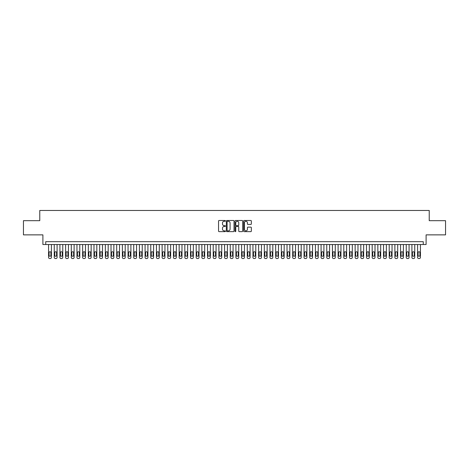 <?xml version="1.0" encoding="UTF-8"?>
<svg xmlns="http://www.w3.org/2000/svg" width="469" height="469" viewBox="0 0 469 469"><rect width="100%" height="100%" fill="white"/><g stroke="black" fill="none" stroke-linecap="round" stroke-linejoin="round"><path stroke-width="0.7" d="M225.419 220.887A0.393 0.393 0 0 0 225.026 220.494L219.105 220.494A0.557 0.557 0 0 0 218.548 221.051L218.548 231.082A0.557 0.557 0 0 0 219.105 231.639L225.026 231.639A0.393 0.393 0 0 0 225.419 231.252A0.393 0.393 0 0 0 225.026 230.859L224.258 230.859A1.782 1.782 0 0 1 222.476 229.077L222.476 228.245A1.782 1.782 0 0 1 224.258 226.457L225.026 226.457A0.393 0.393 0 0 0 225.419 226.07A0.393 0.393 0 0 0 225.026 225.677L224.258 225.677A1.782 1.782 0 0 1 222.476 223.895L222.476 223.062A1.782 1.782 0 0 1 224.258 221.274L225.026 221.274A0.393 0.393 0 0 0 225.419 220.887M250.786 224.428A0.557 0.557 0 0 0 251.343 223.865L251.343 221.051A0.557 0.557 0 0 0 250.786 220.494L244.208 220.494A0.557 0.557 0 0 0 243.651 221.051L243.651 231.082A0.557 0.557 0 0 0 244.208 231.639L250.786 231.639A0.557 0.557 0 0 0 251.343 231.082L251.343 227.688A0.557 0.557 0 0 0 250.786 227.131L247.972 227.131A0.557 0.557 0 0 0 247.415 227.688L247.415 229.37A1.489 1.489 0 0 1 245.926 230.859A1.489 1.489 0 0 1 244.431 229.37L244.431 222.769A1.489 1.489 0 0 1 245.926 221.274A1.489 1.489 0 0 1 247.415 222.769L247.415 223.865A0.557 0.557 0 0 0 247.972 224.428L250.786 224.428M423.267 244.519L426.104 244.519L426.104 234.869L445.55 234.869L445.55 220.676L429.229 220.676L429.229 210.458L39.771 210.458L39.771 220.676L23.45 220.676L23.45 234.869L42.896 234.869L42.896 244.519L423.267 244.519L423.267 241.682L45.733 241.682L45.733 244.519M234.013 221.051A0.557 0.557 0 0 0 233.456 220.494L226.879 220.494A0.557 0.557 0 0 0 226.322 221.051L226.322 231.082A0.557 0.557 0 0 0 226.879 231.639L233.456 231.639A0.557 0.557 0 0 0 234.013 231.082L234.013 221.051M235.544 220.494L242.121 220.494A0.557 0.557 0 0 1 242.678 221.051L242.678 231.082A0.557 0.557 0 0 1 242.121 231.639L239.307 231.639A0.557 0.557 0 0 1 238.75 231.082L238.75 227.019A0.557 0.557 0 0 0 238.193 226.457L236.323 226.457A0.557 0.557 0 0 0 235.766 227.019L235.766 231.252A0.393 0.393 0 0 1 235.379 231.639A0.393 0.393 0 0 1 234.987 231.252L234.987 221.051A0.557 0.557 0 0 1 235.544 220.494M227.494 221.274A0.393 0.393 0 0 0 227.102 221.667L227.102 230.472A0.393 0.393 0 0 0 227.494 230.859L228.303 230.859A1.782 1.782 0 0 0 230.086 229.077L230.086 223.062A1.782 1.782 0 0 0 228.303 221.274L227.494 221.274M238.75 222.793A1.489 1.489 0 0 0 237.261 221.304A1.489 1.489 0 0 0 235.766 222.793L235.766 225.12A0.557 0.557 0 0 0 236.323 225.677L238.193 225.677A0.557 0.557 0 0 0 238.75 225.12L238.75 222.793M51.408 244.519L51.408 257.405A1.137 1.137 90 0 1 50.277 258.542L49.708 258.542A1.137 1.137 90 0 1 48.571 257.405L48.571 244.519M50.898 255.365L50.898 252.639A0.909 0.909 90 0 0 49.99 251.73A0.909 0.909 90 0 0 49.081 252.639L49.081 255.365A0.909 0.909 90 0 0 49.99 256.273A0.909 0.909 90 0 0 50.898 255.365M57.089 244.519L57.089 257.405A1.137 1.137 90 0 1 55.952 258.542L55.383 258.542A1.137 1.137 90 0 1 54.252 257.405L54.252 244.519M56.579 255.365L56.579 252.639A0.909 0.909 90 0 0 55.67 251.73A0.909 0.909 90 0 0 54.762 252.639L54.762 255.365A0.909 0.909 90 0 0 55.67 256.273A0.909 0.909 90 0 0 56.579 255.365M62.764 244.519L62.764 257.405A1.137 1.137 90 0 1 61.627 258.542L61.064 258.542A1.137 1.137 90 0 1 59.926 257.405L59.926 244.519M62.254 255.365L62.254 252.639A0.909 0.909 90 0 0 61.345 251.73A0.909 0.909 90 0 0 60.437 252.639L60.437 255.365A0.909 0.909 90 0 0 61.345 256.273A0.909 0.909 90 0 0 62.254 255.365M68.445 244.519L68.445 257.405A1.137 1.137 90 0 1 67.307 258.542L66.739 258.542A1.137 1.137 90 0 1 65.601 257.405L65.601 244.519M67.929 255.365L67.929 252.639A0.909 0.909 90 0 0 67.02 251.73A0.909 0.909 90 0 0 66.111 252.639L66.111 255.365A0.909 0.909 90 0 0 67.02 256.273A0.909 0.909 90 0 0 67.929 255.365M74.12 244.519L74.12 257.405A1.137 1.137 90 0 1 72.982 258.542L72.414 258.542A1.137 1.137 90 0 1 71.282 257.405L71.282 244.519M73.61 255.365L73.61 252.639A0.909 0.909 90 0 0 72.701 251.73A0.909 0.909 90 0 0 71.792 252.639L71.792 255.365A0.909 0.909 90 0 0 72.701 256.273A0.909 0.909 90 0 0 73.61 255.365M79.794 244.519L79.794 257.405A1.137 1.137 90 0 1 78.663 258.542L78.094 258.542A1.137 1.137 90 0 1 76.957 257.405L76.957 244.519M79.284 255.365L79.284 252.639A0.909 0.909 90 0 0 78.376 251.73A0.909 0.909 90 0 0 77.467 252.639L77.467 255.365A0.909 0.909 90 0 0 78.376 256.273A0.909 0.909 90 0 0 79.284 255.365M85.475 244.519L85.475 257.405A1.137 1.137 90 0 1 84.338 258.542L83.769 258.542A1.137 1.137 90 0 1 82.632 257.405L82.632 244.519M84.965 255.365L84.965 252.639A0.909 0.909 90 0 0 84.057 251.73A0.909 0.909 90 0 0 83.148 252.639L83.148 255.365A0.909 0.909 90 0 0 84.057 256.273A0.909 0.909 90 0 0 84.965 255.365M91.15 244.519L91.15 257.405A1.137 1.137 90 0 1 90.013 258.542L89.45 258.542A1.137 1.137 90 0 1 88.313 257.405L88.313 244.519M90.64 255.365L90.64 252.639A0.909 0.909 90 0 0 89.731 251.73A0.909 0.909 90 0 0 88.823 252.639L88.823 255.365A0.909 0.909 90 0 0 89.731 256.273A0.909 0.909 90 0 0 90.64 255.365M96.825 244.519L96.825 257.405A1.137 1.137 90 0 1 95.694 258.542L95.125 258.542A1.137 1.137 90 0 1 93.988 257.405L93.988 244.519M96.315 255.365L96.315 252.639A0.909 0.909 90 0 0 95.406 251.73A0.909 0.909 90 0 0 94.498 252.639L94.498 255.365A0.909 0.909 90 0 0 95.406 256.273A0.909 0.909 90 0 0 96.315 255.365M102.506 244.519L102.506 257.405A1.137 1.137 90 0 1 101.368 258.542L100.8 258.542A1.137 1.137 90 0 1 99.668 257.405L99.668 244.519M101.996 255.365L101.996 252.639A0.909 0.909 90 0 0 101.087 251.73A0.909 0.909 90 0 0 100.178 252.639L100.178 255.365A0.909 0.909 90 0 0 101.087 256.273A0.909 0.909 90 0 0 101.996 255.365M108.181 244.519L108.181 257.405A1.137 1.137 90 0 1 107.049 258.542L106.481 258.542A1.137 1.137 90 0 1 105.343 257.405L105.343 244.519M107.671 255.365L107.671 252.639A0.909 0.909 90 0 0 106.762 251.73A0.909 0.909 90 0 0 105.853 252.639L105.853 255.365A0.909 0.909 90 0 0 106.762 256.273A0.909 0.909 90 0 0 107.671 255.365M113.861 244.519L113.861 257.405A1.137 1.137 90 0 1 112.724 258.542L112.155 258.542A1.137 1.137 90 0 1 111.018 257.405L111.018 244.519M113.346 255.365L113.346 252.639A0.909 0.909 90 0 0 112.443 251.73A0.909 0.909 90 0 0 111.534 252.639L111.534 255.365A0.909 0.909 90 0 0 112.443 256.273A0.909 0.909 90 0 0 113.346 255.365M119.536 244.519L119.536 257.405A1.137 1.137 90 0 1 118.399 258.542L117.836 258.542A1.137 1.137 90 0 1 116.699 257.405L116.699 244.519M119.026 255.365L119.026 252.639A0.909 0.909 90 0 0 118.118 251.73A0.909 0.909 90 0 0 117.209 252.639L117.209 255.365A0.909 0.909 90 0 0 118.118 256.273A0.909 0.909 90 0 0 119.026 255.365M125.211 244.519L125.211 257.405A1.137 1.137 90 0 1 124.08 258.542L123.511 258.542A1.137 1.137 90 0 1 122.374 257.405L122.374 244.519M124.701 255.365L124.701 252.639A0.909 0.909 90 0 0 123.793 251.73A0.909 0.909 90 0 0 122.884 252.639L122.884 255.365A0.909 0.909 90 0 0 123.793 256.273A0.909 0.909 90 0 0 124.701 255.365M130.892 244.519L130.892 257.405A1.137 1.137 90 0 1 129.755 258.542L129.186 258.542A1.137 1.137 90 0 1 128.055 257.405L128.055 244.519M130.382 255.365L130.382 252.639A0.909 0.909 90 0 0 129.473 251.73A0.909 0.909 90 0 0 128.565 252.639L128.565 255.365A0.909 0.909 90 0 0 129.473 256.273A0.909 0.909 90 0 0 130.382 255.365M136.567 244.519L136.567 257.405A1.137 1.137 90 0 1 135.435 258.542L134.867 258.542A1.137 1.137 90 0 1 133.729 257.405L133.729 244.519M136.057 255.365L136.057 252.639A0.909 0.909 90 0 0 135.148 251.73A0.909 0.909 90 0 0 134.24 252.639L134.24 255.365A0.909 0.909 90 0 0 135.148 256.273A0.909 0.909 90 0 0 136.057 255.365M142.248 244.519L142.248 257.405A1.137 1.137 90 0 1 141.11 258.542L140.542 258.542A1.137 1.137 90 0 1 139.404 257.405L139.404 244.519M141.732 255.365L141.732 252.639A0.909 0.909 90 0 0 140.829 251.73A0.909 0.909 90 0 0 139.92 252.639L139.92 255.365A0.909 0.909 90 0 0 140.829 256.273A0.909 0.909 90 0 0 141.732 255.365M147.923 244.519L147.923 257.405A1.137 1.137 90 0 1 146.785 258.542L146.217 258.542A1.137 1.137 90 0 1 145.085 257.405L145.085 244.519M147.413 255.365L147.413 252.639A0.909 0.909 90 0 0 146.504 251.73A0.909 0.909 90 0 0 145.595 252.639L145.595 255.365A0.909 0.909 90 0 0 146.504 256.273A0.909 0.909 90 0 0 147.413 255.365M153.598 244.519L153.598 257.405A1.137 1.137 90 0 1 152.466 258.542L151.897 258.542A1.137 1.137 90 0 1 150.76 257.405L150.76 244.519M153.087 255.365L153.087 252.639A0.909 0.909 90 0 0 152.179 251.73A0.909 0.909 90 0 0 151.27 252.639L151.27 255.365A0.909 0.909 90 0 0 152.179 256.273A0.909 0.909 90 0 0 153.087 255.365M159.278 244.519L159.278 257.405A1.137 1.137 90 0 1 158.141 258.542L157.572 258.542A1.137 1.137 90 0 1 156.441 257.405L156.441 244.519M158.768 255.365L158.768 252.639A0.909 0.909 90 0 0 157.86 251.73A0.909 0.909 90 0 0 156.951 252.639L156.951 255.365A0.909 0.909 90 0 0 157.86 256.273A0.909 0.909 90 0 0 158.768 255.365M164.953 244.519L164.953 257.405A1.137 1.137 90 0 1 163.822 258.542L163.253 258.542A1.137 1.137 90 0 1 162.116 257.405L162.116 244.519M164.443 255.365L164.443 252.639A0.909 0.909 90 0 0 163.534 251.73A0.909 0.909 90 0 0 162.626 252.639L162.626 255.365A0.909 0.909 90 0 0 163.534 256.273A0.909 0.909 90 0 0 164.443 255.365M170.634 244.519L170.634 257.405A1.137 1.137 90 0 1 169.497 258.542L168.928 258.542A1.137 1.137 90 0 1 167.791 257.405L167.791 244.519M170.118 255.365L170.118 252.639A0.909 0.909 90 0 0 169.209 251.73A0.909 0.909 90 0 0 168.307 252.639L168.307 255.365A0.909 0.909 90 0 0 169.209 256.273A0.909 0.909 90 0 0 170.118 255.365M176.309 244.519L176.309 257.405A1.137 1.137 90 0 1 175.172 258.542L174.603 258.542A1.137 1.137 90 0 1 173.471 257.405L173.471 244.519M175.799 255.365L175.799 252.639A0.909 0.909 90 0 0 174.89 251.73A0.909 0.909 90 0 0 173.981 252.639L173.981 255.365A0.909 0.909 90 0 0 174.89 256.273A0.909 0.909 90 0 0 175.799 255.365M181.984 244.519L181.984 257.405A1.137 1.137 90 0 1 180.852 258.542L180.284 258.542A1.137 1.137 90 0 1 179.146 257.405L179.146 244.519M181.474 255.365L181.474 252.639A0.909 0.909 90 0 0 180.565 251.73A0.909 0.909 90 0 0 179.656 252.639L179.656 255.365A0.909 0.909 90 0 0 180.565 256.273A0.909 0.909 90 0 0 181.474 255.365M187.664 244.519L187.664 257.405A1.137 1.137 90 0 1 186.527 258.542L185.959 258.542A1.137 1.137 90 0 1 184.827 257.405L184.827 244.519M187.154 255.365L187.154 252.639A0.909 0.909 90 0 0 186.246 251.73A0.909 0.909 90 0 0 185.337 252.639L185.337 255.365A0.909 0.909 90 0 0 186.246 256.273A0.909 0.909 90 0 0 187.154 255.365M193.339 244.519L193.339 257.405A1.137 1.137 90 0 1 192.202 258.542L191.639 258.542A1.137 1.137 90 0 1 190.502 257.405L190.502 244.519M192.829 255.365L192.829 252.639A0.909 0.909 90 0 0 191.921 251.73A0.909 0.909 90 0 0 191.012 252.639L191.012 255.365A0.909 0.909 90 0 0 191.921 256.273A0.909 0.909 90 0 0 192.829 255.365M199.02 244.519L199.02 257.405A1.137 1.137 90 0 1 197.883 258.542L197.314 258.542A1.137 1.137 90 0 1 196.177 257.405L196.177 244.519M198.504 255.365L198.504 252.639A0.909 0.909 90 0 0 197.596 251.73A0.909 0.909 90 0 0 196.693 252.639L196.693 255.365A0.909 0.909 90 0 0 197.596 256.273A0.909 0.909 90 0 0 198.504 255.365M204.695 244.519L204.695 257.405A1.137 1.137 90 0 1 203.558 258.542L202.989 258.542A1.137 1.137 90 0 1 201.858 257.405L201.858 244.519M204.185 255.365L204.185 252.639A0.909 0.909 90 0 0 203.276 251.73A0.909 0.909 90 0 0 202.368 252.639L202.368 255.365A0.909 0.909 90 0 0 203.276 256.273A0.909 0.909 90 0 0 204.185 255.365M210.37 244.519L210.37 257.405A1.137 1.137 90 0 1 209.238 258.542L208.67 258.542A1.137 1.137 90 0 1 207.533 257.405L207.533 244.519M209.86 255.365L209.86 252.639A0.909 0.909 90 0 0 208.951 251.73A0.909 0.909 90 0 0 208.043 252.639L208.043 255.365A0.909 0.909 90 0 0 208.951 256.273A0.909 0.909 90 0 0 209.86 255.365M216.051 244.519L216.051 257.405A1.137 1.137 90 0 1 214.913 258.542L214.345 258.542A1.137 1.137 90 0 1 213.213 257.405L213.213 244.519M215.541 255.365L215.541 252.639A0.909 0.909 90 0 0 214.632 251.73A0.909 0.909 90 0 0 213.723 252.639L213.723 255.365A0.909 0.909 90 0 0 214.632 256.273A0.909 0.909 90 0 0 215.541 255.365M221.726 244.519L221.726 257.405A1.137 1.137 90 0 1 220.588 258.542L220.025 258.542A1.137 1.137 90 0 1 218.888 257.405L218.888 244.519M221.216 255.365L221.216 252.639A0.909 0.909 90 0 0 220.307 251.73A0.909 0.909 90 0 0 219.398 252.639L219.398 255.365A0.909 0.909 90 0 0 220.307 256.273A0.909 0.909 90 0 0 221.216 255.365M227.406 244.519L227.406 257.405A1.137 1.137 90 0 1 226.269 258.542L225.7 258.542A1.137 1.137 90 0 1 224.563 257.405L224.563 244.519M226.89 255.365L226.89 252.639A0.909 0.909 90 0 0 225.982 251.73A0.909 0.909 90 0 0 225.073 252.639L225.073 255.365A0.909 0.909 90 0 0 225.982 256.273A0.909 0.909 90 0 0 226.89 255.365M233.081 244.519L233.081 257.405A1.137 1.137 90 0 1 231.944 258.542L231.375 258.542A1.137 1.137 90 0 1 230.244 257.405L230.244 244.519M232.571 255.365L232.571 252.639A0.909 0.909 90 0 0 231.663 251.73A0.909 0.909 90 0 0 230.754 252.639L230.754 255.365A0.909 0.909 90 0 0 231.663 256.273A0.909 0.909 90 0 0 232.571 255.365M238.756 244.519L238.756 257.405A1.137 1.137 90 0 1 237.625 258.542L237.056 258.542A1.137 1.137 90 0 1 235.919 257.405L235.919 244.519M238.246 255.365L238.246 252.639A0.909 0.909 90 0 0 237.337 251.73A0.909 0.909 90 0 0 236.429 252.639L236.429 255.365A0.909 0.909 90 0 0 237.337 256.273A0.909 0.909 90 0 0 238.246 255.365M244.437 244.519L244.437 257.405A1.137 1.137 90 0 1 243.3 258.542L242.731 258.542A1.137 1.137 90 0 1 241.594 257.405L241.594 244.519M243.927 255.365L243.927 252.639A0.909 0.909 90 0 0 243.018 251.73A0.909 0.909 90 0 0 242.11 252.639L242.11 255.365A0.909 0.909 90 0 0 243.018 256.273A0.909 0.909 90 0 0 243.927 255.365M250.112 244.519L250.112 257.405A1.137 1.137 90 0 1 248.975 258.542L248.412 258.542A1.137 1.137 90 0 1 247.274 257.405L247.274 244.519M249.602 255.365L249.602 252.639A0.909 0.909 90 0 0 248.693 251.73A0.909 0.909 90 0 0 247.784 252.639L247.784 255.365A0.909 0.909 90 0 0 248.693 256.273A0.909 0.909 90 0 0 249.602 255.365M255.787 244.519L255.787 257.405A1.137 1.137 90 0 1 254.655 258.542L254.087 258.542A1.137 1.137 90 0 1 252.949 257.405L252.949 244.519M255.277 255.365L255.277 252.639A0.909 0.909 90 0 0 254.368 251.73A0.909 0.909 90 0 0 253.459 252.639L253.459 255.365A0.909 0.909 90 0 0 254.368 256.273A0.909 0.909 90 0 0 255.277 255.365M261.468 244.519L261.468 257.405A1.137 1.137 90 0 1 260.33 258.542L259.762 258.542A1.137 1.137 90 0 1 258.63 257.405L258.63 244.519M260.957 255.365L260.957 252.639A0.909 0.909 90 0 0 260.049 251.73A0.909 0.909 90 0 0 259.14 252.639L259.14 255.365A0.909 0.909 90 0 0 260.049 256.273A0.909 0.909 90 0 0 260.957 255.365M267.142 244.519L267.142 257.405A1.137 1.137 90 0 1 266.011 258.542L265.442 258.542A1.137 1.137 90 0 1 264.305 257.405L264.305 244.519M266.632 255.365L266.632 252.639A0.909 0.909 90 0 0 265.724 251.73A0.909 0.909 90 0 0 264.815 252.639L264.815 255.365A0.909 0.909 90 0 0 265.724 256.273A0.909 0.909 90 0 0 266.632 255.365M272.823 244.519L272.823 257.405A1.137 1.137 90 0 1 271.686 258.542L271.117 258.542A1.137 1.137 90 0 1 269.98 257.405L269.98 244.519M272.307 255.365L272.307 252.639A0.909 0.909 90 0 0 271.404 251.73A0.909 0.909 90 0 0 270.496 252.639L270.496 255.365A0.909 0.909 90 0 0 271.404 256.273A0.909 0.909 90 0 0 272.307 255.365M278.498 244.519L278.498 257.405A1.137 1.137 90 0 1 277.361 258.542L276.798 258.542A1.137 1.137 90 0 1 275.661 257.405L275.661 244.519M277.988 255.365L277.988 252.639A0.909 0.909 90 0 0 277.079 251.73A0.909 0.909 90 0 0 276.171 252.639L276.171 255.365A0.909 0.909 90 0 0 277.079 256.273A0.909 0.909 90 0 0 277.988 255.365M284.173 244.519L284.173 257.405A1.137 1.137 90 0 1 283.042 258.542L282.473 258.542A1.137 1.137 90 0 1 281.336 257.405L281.336 244.519M283.663 255.365L283.663 252.639A0.909 0.909 90 0 0 282.754 251.73A0.909 0.909 90 0 0 281.846 252.639L281.846 255.365A0.909 0.909 90 0 0 282.754 256.273A0.909 0.909 90 0 0 283.663 255.365M289.854 244.519L289.854 257.405A1.137 1.137 90 0 1 288.716 258.542L288.148 258.542A1.137 1.137 90 0 1 287.016 257.405L287.016 244.519M289.344 255.365L289.344 252.639A0.909 0.909 90 0 0 288.435 251.73A0.909 0.909 90 0 0 287.526 252.639L287.526 255.365A0.909 0.909 90 0 0 288.435 256.273A0.909 0.909 90 0 0 289.344 255.365M295.529 244.519L295.529 257.405A1.137 1.137 90 0 1 294.397 258.542L293.829 258.542A1.137 1.137 90 0 1 292.691 257.405L292.691 244.519M295.019 255.365L295.019 252.639A0.909 0.909 90 0 0 294.11 251.73A0.909 0.909 90 0 0 293.201 252.639L293.201 255.365A0.909 0.909 90 0 0 294.11 256.273A0.909 0.909 90 0 0 295.019 255.365M301.209 244.519L301.209 257.405A1.137 1.137 90 0 1 300.072 258.542L299.503 258.542A1.137 1.137 90 0 1 298.366 257.405L298.366 244.519M300.693 255.365L300.693 252.639A0.909 0.909 90 0 0 299.791 251.73A0.909 0.909 90 0 0 298.882 252.639L298.882 255.365A0.909 0.909 90 0 0 299.791 256.273A0.909 0.909 90 0 0 300.693 255.365M306.884 244.519L306.884 257.405A1.137 1.137 90 0 1 305.747 258.542L305.178 258.542A1.137 1.137 90 0 1 304.047 257.405L304.047 244.519M306.374 255.365L306.374 252.639A0.909 0.909 90 0 0 305.466 251.73A0.909 0.909 90 0 0 304.557 252.639L304.557 255.365A0.909 0.909 90 0 0 305.466 256.273A0.909 0.909 90 0 0 306.374 255.365M312.559 244.519L312.559 257.405A1.137 1.137 90 0 1 311.428 258.542L310.859 258.542A1.137 1.137 90 0 1 309.722 257.405L309.722 244.519M312.049 255.365L312.049 252.639A0.909 0.909 90 0 0 311.14 251.73A0.909 0.909 90 0 0 310.232 252.639L310.232 255.365A0.909 0.909 90 0 0 311.14 256.273A0.909 0.909 90 0 0 312.049 255.365M318.24 244.519L318.24 257.405A1.137 1.137 90 0 1 317.103 258.542L316.534 258.542A1.137 1.137 90 0 1 315.403 257.405L315.403 244.519M317.73 255.365L317.73 252.639A0.909 0.909 90 0 0 316.821 251.73A0.909 0.909 90 0 0 315.913 252.639L315.913 255.365A0.909 0.909 90 0 0 316.821 256.273A0.909 0.909 90 0 0 317.73 255.365M323.915 244.519L323.915 257.405A1.137 1.137 90 0 1 322.783 258.542L322.215 258.542A1.137 1.137 90 0 1 321.077 257.405L321.077 244.519M323.405 255.365L323.405 252.639A0.909 0.909 90 0 0 322.496 251.73A0.909 0.909 90 0 0 321.587 252.639L321.587 255.365A0.909 0.909 90 0 0 322.496 256.273A0.909 0.909 90 0 0 323.405 255.365M329.596 244.519L329.596 257.405A1.137 1.137 90 0 1 328.458 258.542L327.89 258.542A1.137 1.137 90 0 1 326.752 257.405L326.752 244.519M329.08 255.365L329.08 252.639A0.909 0.909 90 0 0 328.171 251.73A0.909 0.909 90 0 0 327.268 252.639L327.268 255.365A0.909 0.909 90 0 0 328.171 256.273A0.909 0.909 90 0 0 329.08 255.365M335.271 244.519L335.271 257.405A1.137 1.137 90 0 1 334.133 258.542L333.565 258.542A1.137 1.137 90 0 1 332.433 257.405L332.433 244.519M334.76 255.365L334.76 252.639A0.909 0.909 90 0 0 333.852 251.73A0.909 0.909 90 0 0 332.943 252.639L332.943 255.365A0.909 0.909 90 0 0 333.852 256.273A0.909 0.909 90 0 0 334.76 255.365M340.945 244.519L340.945 257.405A1.137 1.137 90 0 1 339.814 258.542L339.245 258.542A1.137 1.137 90 0 1 338.108 257.405L338.108 244.519M340.435 255.365L340.435 252.639A0.909 0.909 90 0 0 339.527 251.73A0.909 0.909 90 0 0 338.618 252.639L338.618 255.365A0.909 0.909 90 0 0 339.527 256.273A0.909 0.909 90 0 0 340.435 255.365M346.626 244.519L346.626 257.405A1.137 1.137 90 0 1 345.489 258.542L344.92 258.542A1.137 1.137 90 0 1 343.789 257.405L343.789 244.519M346.116 255.365L346.116 252.639A0.909 0.909 90 0 0 345.207 251.73A0.909 0.909 90 0 0 344.299 252.639L344.299 255.365A0.909 0.909 90 0 0 345.207 256.273A0.909 0.909 90 0 0 346.116 255.365M352.301 244.519L352.301 257.405A1.137 1.137 90 0 1 351.164 258.542L350.601 258.542A1.137 1.137 90 0 1 349.464 257.405L349.464 244.519M351.791 255.365L351.791 252.639A0.909 0.909 90 0 0 350.882 251.73A0.909 0.909 90 0 0 349.974 252.639L349.974 255.365A0.909 0.909 90 0 0 350.882 256.273A0.909 0.909 90 0 0 351.791 255.365M357.982 244.519L357.982 257.405A1.137 1.137 90 0 1 356.845 258.542L356.276 258.542A1.137 1.137 90 0 1 355.139 257.405L355.139 244.519M357.466 255.365L357.466 252.639A0.909 0.909 90 0 0 356.557 251.73A0.909 0.909 90 0 0 355.654 252.639L355.654 255.365A0.909 0.909 90 0 0 356.557 256.273A0.909 0.909 90 0 0 357.466 255.365M363.657 244.519L363.657 257.405A1.137 1.137 90 0 1 362.519 258.542L361.951 258.542A1.137 1.137 90 0 1 360.819 257.405L360.819 244.519M363.147 255.365L363.147 252.639A0.909 0.909 90 0 0 362.238 251.73A0.909 0.909 90 0 0 361.329 252.639L361.329 255.365A0.909 0.909 90 0 0 362.238 256.273A0.909 0.909 90 0 0 363.147 255.365M369.332 244.519L369.332 257.405A1.137 1.137 90 0 1 368.2 258.542L367.632 258.542A1.137 1.137 90 0 1 366.494 257.405L366.494 244.519M368.822 255.365L368.822 252.639A0.909 0.909 90 0 0 367.913 251.73A0.909 0.909 90 0 0 367.004 252.639L367.004 255.365A0.909 0.909 90 0 0 367.913 256.273A0.909 0.909 90 0 0 368.822 255.365M375.012 244.519L375.012 257.405A1.137 1.137 90 0 1 373.875 258.542L373.306 258.542A1.137 1.137 90 0 1 372.175 257.405L372.175 244.519M374.502 255.365L374.502 252.639A0.909 0.909 90 0 0 373.594 251.73A0.909 0.909 90 0 0 372.685 252.639L372.685 255.365A0.909 0.909 90 0 0 373.594 256.273A0.909 0.909 90 0 0 374.502 255.365M380.687 244.519L380.687 257.405A1.137 1.137 90 0 1 379.55 258.542L378.987 258.542A1.137 1.137 90 0 1 377.85 257.405L377.85 244.519M380.177 255.365L380.177 252.639A0.909 0.909 90 0 0 379.269 251.73A0.909 0.909 90 0 0 378.36 252.639L378.36 255.365A0.909 0.909 90 0 0 379.269 256.273A0.909 0.909 90 0 0 380.177 255.365M386.368 244.519L386.368 257.405A1.137 1.137 90 0 1 385.231 258.542L384.662 258.542A1.137 1.137 90 0 1 383.525 257.405L383.525 244.519M385.852 255.365L385.852 252.639A0.909 0.909 90 0 0 384.943 251.73A0.909 0.909 90 0 0 384.035 252.639L384.035 255.365A0.909 0.909 90 0 0 384.943 256.273A0.909 0.909 90 0 0 385.852 255.365M392.043 244.519L392.043 257.405A1.137 1.137 90 0 1 390.906 258.542L390.337 258.542A1.137 1.137 90 0 1 389.206 257.405L389.206 244.519M391.533 255.365L391.533 252.639A0.909 0.909 90 0 0 390.624 251.73A0.909 0.909 90 0 0 389.716 252.639L389.716 255.365A0.909 0.909 90 0 0 390.624 256.273A0.909 0.909 90 0 0 391.533 255.365M397.718 244.519L397.718 257.405A1.137 1.137 90 0 1 396.586 258.542L396.018 258.542A1.137 1.137 90 0 1 394.88 257.405L394.88 244.519M397.208 255.365L397.208 252.639A0.909 0.909 90 0 0 396.299 251.73A0.909 0.909 90 0 0 395.39 252.639L395.39 255.365A0.909 0.909 90 0 0 396.299 256.273A0.909 0.909 90 0 0 397.208 255.365M403.399 244.519L403.399 257.405A1.137 1.137 90 0 1 402.261 258.542L401.693 258.542A1.137 1.137 90 0 1 400.555 257.405L400.555 244.519M402.889 255.365L402.889 252.639A0.909 0.909 90 0 0 401.98 251.73A0.909 0.909 90 0 0 401.071 252.639L401.071 255.365A0.909 0.909 90 0 0 401.98 256.273A0.909 0.909 90 0 0 402.889 255.365M409.074 244.519L409.074 257.405A1.137 1.137 90 0 1 407.936 258.542L407.373 258.542A1.137 1.137 90 0 1 406.236 257.405L406.236 244.519M408.563 255.365L408.563 252.639A0.909 0.909 90 0 0 407.655 251.73A0.909 0.909 90 0 0 406.746 252.639L406.746 255.365A0.909 0.909 90 0 0 407.655 256.273A0.909 0.909 90 0 0 408.563 255.365M414.748 244.519L414.748 257.405A1.137 1.137 90 0 1 413.617 258.542L413.048 258.542A1.137 1.137 90 0 1 411.911 257.405L411.911 244.519M414.238 255.365L414.238 252.639A0.909 0.909 90 0 0 413.33 251.73A0.909 0.909 90 0 0 412.421 252.639L412.421 255.365A0.909 0.909 90 0 0 413.33 256.273A0.909 0.909 90 0 0 414.238 255.365M420.429 244.519L420.429 257.405A1.137 1.137 90 0 1 419.292 258.542L418.723 258.542A1.137 1.137 90 0 1 417.592 257.405L417.592 244.519M419.919 255.365L419.919 252.639A0.909 0.909 90 0 0 419.01 251.73A0.909 0.909 90 0 0 418.102 252.639L418.102 255.365A0.909 0.909 90 0 0 419.01 256.273A0.909 0.909 90 0 0 419.919 255.365"/></g></svg>
